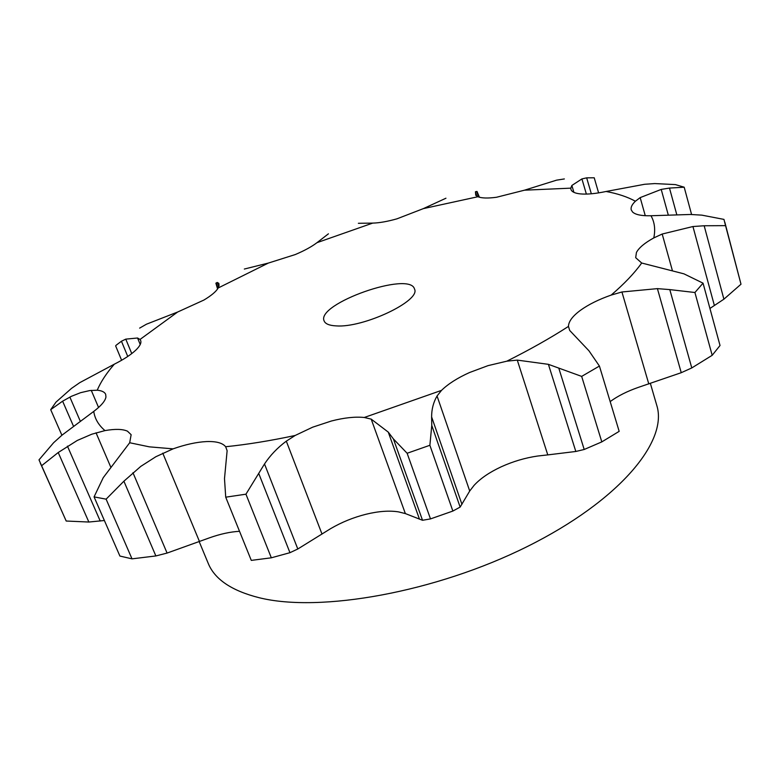 <?xml version="1.0" encoding="UTF-8"?>
<svg xmlns="http://www.w3.org/2000/svg" width="780" height="780" viewBox="0 0 780 780"><rect width="100%" height="100%" fill="white"/><g stroke="black" fill="none" stroke-linecap="round" stroke-linejoin="round"><path stroke-width="1.17" d="M218.195 287.976L268.34 263.075L295.279 254.553C304.405 250.682 311.639 246.724 316.992 242.668L372.674 223.109C379.343 222.944 387.436 221.51 396.971 218.829L423.355 208.621L477.955 196.726C481.669 198.247 487.851 198.422 496.529 197.262L524.521 190.184L570.804 188.155L570.941 189.403C571.711 191.812 574.85 193.313 580.359 193.898C587.028 194.503 595.608 193.694 606.089 191.48C617.75 193.645 627.52 196.901 635.388 201.23C631.975 204.506 630.591 207.382 631.234 209.859L632.59 212.033C635.544 214.744 641.667 215.982 650.978 215.748C654.605 222.105 655.541 229.495 653.796 237.919C644.699 242.921 638.908 247.777 636.431 252.486L635.69 257.692L641.687 263.016C634.51 273.088 624.341 283.774 611.169 295.084C598.786 299.423 588.549 304.493 580.476 310.294C572.578 316.124 568.571 321.497 568.464 326.42C550.154 338.208 529.61 349.791 506.834 361.179L488.017 365.644L469.589 372.508C457.519 377.939 448.159 383.897 441.509 390.38L364.27 417.485C355.115 416.549 344.136 417.729 331.344 421.024L312.683 427.177L295.171 435.464C270.358 440.778 247.182 444.532 225.644 446.735C222.573 442.933 216.177 441.217 206.437 441.577C196.57 442.075 185.455 444.502 173.092 448.851L149.341 446.842L129.695 442.748L131.137 434.694L127.442 431.165C122.645 429.019 115.157 428.825 104.978 430.599C98.504 425.071 94.76 418.665 93.756 411.401C101.215 405.756 105.281 400.94 105.953 396.962L105.67 394.319C104.647 392.018 101.819 390.653 97.217 390.215C100.766 381.878 106.47 373.191 114.319 364.182C123.893 359.356 131.118 354.617 135.993 349.957C140.01 346.008 141.56 342.839 140.644 340.46L140.02 339.456L177.626 312.029L203.921 300.046C211.439 295.523 216.197 291.496 218.195 287.976L219.053 285.451L218.829 283.364L217.23 282.448L215.884 283.208L217.581 288.951M268.34 263.075L244.335 269.041M129.695 442.748L103.243 477.662L94.068 496.889L119.906 556.052L132.015 558.85L155.864 555.945L167.086 553.069L209.752 537.732C220.486 533.949 230.412 531.804 239.518 531.307M225.644 446.735L227.126 450.684L224.494 478.666L225.722 497.182L251.287 560.391L271.333 557.807L289.955 552.688L297.804 548.993L330.7 528.606C341.63 522.22 353.389 517.433 365.976 514.264C378.534 511.212 389.395 510.422 398.551 511.885L405.356 513.581L371.192 419.113L388.264 432.11L393.393 438.906L407.131 453.268L429.877 445.282L431.769 425.441L460.142 507.088L469.716 491.01L474.035 485.413C480.344 478.52 489.362 472.339 501.111 466.859C512.938 461.467 525.106 457.86 537.596 456.037L547.774 454.896L517.276 360.106L548.408 364.338L581.666 376.399L599.42 366.054L588.939 350.776L569.702 330.457L568.464 326.42M610.175 401.593C617.77 396.016 627.169 391.277 638.381 387.368L681.252 372.694L691.782 367.936L712.189 355.31L694.922 292.51L669.796 289.604L691.782 367.936M177.626 312.029L146.445 324.207L139.639 328.117M316.992 242.668L328.439 233.815M140.02 339.456L137.563 338.003L125.775 339.134L121.446 341.231L116.298 345.111L115.635 345.881L121.621 360.272M372.674 223.109L358.371 223.294M114.319 364.182L79.784 382.639L71.468 388.411L56.004 402.11L50.7 409.666L62.614 401.173L73.281 425.744M423.355 208.621L445.955 198.218M97.217 390.215L89.768 390.565L80.593 392.681L71.38 396.328L62.614 401.173M477.955 196.726L475.751 195.273L475.439 191.743L477.038 191.48L479.417 197.233M93.756 411.401L62.01 435.152L53.605 442.738L39 459.859L66.193 521.03L88.852 522.034L104.383 520.514M524.521 190.184L556.569 180.16L564.359 178.942M104.978 430.599L91.806 434.197L77.298 440.447L58.217 452.527L41.535 465.777L40.326 463.3M570.804 188.155L571.867 185.464L573.914 192.368M606.089 191.48L644.621 184.285L654.751 183.573L675.422 184.597L684.197 187.21L669.484 188.068L676.718 214.451M635.388 201.23L640.175 197.613L645.265 215.709M173.092 448.851L155.883 456.709L140.8 466.372L123.893 481.202L106.109 499.161L94.068 496.889M650.978 215.748L690.553 214.471L701.854 215.143L723.957 219.394L725.556 225.644L704.174 225.761L723.899 299.179L709.927 308.451M724.834 222.251L741 284.212L723.899 299.179M653.796 237.919L662.191 234.029L672.36 270.485M295.171 435.464L286.309 441.158C277.485 447.749 270.212 455.344 264.508 463.964L245.944 494.188L225.722 497.182M641.687 263.016L683.933 273.839L703.043 283.16L694.922 292.51M364.27 417.485L371.192 419.113M703.043 283.16L720.028 345.501L712.189 355.31M460.142 507.088L452.868 511.056L430.492 518.905L422.526 520.279L405.356 513.581M611.169 295.084L621.933 291.983L648.804 383.994M441.509 390.38L437.053 396.006C433.427 402.226 431.613 409.188 431.613 416.9L431.769 425.441M506.834 361.179L517.276 360.106M599.42 366.054L619.174 431.35L601.809 441.889L584.2 449.485L575.825 451.474L547.774 454.896M650.413 383.575L656.77 405.376C668.333 441.402 619.213 500.838 527.358 546.507C435.718 592.274 319.888 612.963 258.96 597.665C231.621 590.733 214.705 579.296 208.211 563.345L199.232 541.73M571.867 185.464L581.919 178.922L586.667 177.84L594.224 177.791L598.611 192.884M640.175 197.613L661.216 189.413L669.484 188.068M662.191 234.029L692.942 226.531L704.174 225.761M621.933 291.983L657.413 288.629L669.796 289.604M336.17 325.894C329.277 325.543 325.25 323.866 324.09 320.873C316.066 303.761 410.085 270.65 414.502 289.029C421.171 300.651 363.451 328.087 336.17 325.894M61.903 435.24L50.7 409.666M475.439 191.743L476.843 196.16M476.765 191.451L478.51 196.95M66.193 521.03L41.535 465.777M581.919 178.922L586.375 194.083M586.667 177.84L591.337 193.791M691.587 214.5L684.197 187.21M661.216 189.413L668.216 214.753M132.015 558.85L106.109 499.161M741 284.212L725.556 225.644M692.942 226.531L714.383 305.526M271.333 557.807L245.944 494.188M388.264 432.11L419.494 519.207M657.413 288.629L681.252 372.694M430.492 518.905L407.131 453.268M452.868 511.056L429.877 445.282M393.393 438.906L422.526 520.279M548.408 364.338L575.825 451.474M601.809 441.889L581.666 376.399M558.782 368.131L584.2 449.485M216.07 283.033L218.069 288.2M217.23 282.448L218.819 286.552M137.563 338.003L140.224 344.506M91.27 390.361L98.563 407.482M96.028 432.793L110.692 466.927M162.767 453.151L199.514 541.622M286.309 441.158L322.013 534.085M437.053 396.006L469.716 491.01M121.446 341.231L127.754 356.46M125.775 339.134L131.752 353.594M69.859 397.078L80.096 420.771M58.217 452.527L88.852 522.034M67.431 446.131L100.23 521.04M123.893 481.202L155.864 555.945M132.961 472.709L167.086 553.069M258.726 473.421L289.955 552.688M264.508 463.964L297.804 548.993M431.613 416.9L461.935 504.328"/></g></svg>
